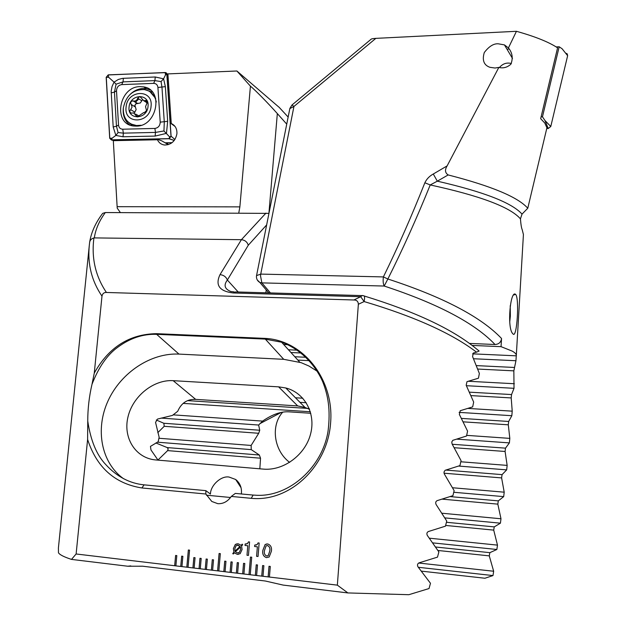 <?xml version="1.0" encoding="UTF-8"?>
<svg xmlns="http://www.w3.org/2000/svg" width="626" height="626" viewBox="0 0 626 626"><rect width="100%" height="100%" fill="white"/><g stroke="black" fill="none" stroke-linecap="round" stroke-linejoin="round"><path stroke-width="0.94" d="M266.246 289.948L265.831 292.804M231.299 496.434L251.229 498.319L253.139 495.072L235.337 493.405L231.299 496.434C227.661 501.575 223.153 503.985 217.793 503.672L211.784 501.457L205.86 494.016L205.868 490.643L210.43 494.063C210.532 485.252 221.268 475.494 229.116 477.067L235.666 479.485C240.11 483.1 242.012 487.928 241.37 493.969M167.619 142.759L167.971 144.739M120.395 212.597L117.219 208.145L113.314 140.67L113.987 140.232L157.486 139.34L157.439 139.762C158.91 142.838 161.289 144.59 164.575 145.021C171.313 144.825 175.429 141.069 176.915 133.753C177.142 128.784 175.257 125.372 171.258 123.518L167.909 73.899L171.258 123.518M157.486 139.34L161.704 140.811L167.784 144.34L167.525 142.767M286.739 124.128L277.334 113.588C268.648 103.759 254.672 89.502 250.423 86.169L236.894 70.996L167.909 73.899M236.894 70.996L279.313 107.484M157.439 139.762L113.314 140.67M268.953 213.38L105.309 212.543L102.68 213.372C95.551 222.739 91.208 232.387 89.643 242.325L89.643 242.325C90.05 240.079 91.474 238.616 93.916 237.95C91.31 258.076 95.481 276.246 106.428 292.467L353.893 299.987C356.734 300.01 358.221 301.442 358.362 304.275L337.351 585.146L347.899 592.939L408.848 594.7L429.029 588.55L430.477 583.283L417.941 566.78C417.096 564.949 417.495 563.635 419.146 562.837L437.504 557.124L438.865 551.936L427.3 535.402C426.509 533.602 426.885 532.303 428.427 531.521L445.462 526.161L446.737 521.043L436.087 504.478C435.352 502.686 435.704 501.41 437.144 500.643L452.927 495.659L454.132 490.62L444.335 473.999L443.983 472.043L445.102 470.306L459.938 465.611L461.065 460.65L452.082 443.967L451.761 442.034L452.801 440.328L466.519 436.017L467.575 431.134L459.351 414.389L460.227 410.719L472.677 406.884L473.671 402.08L466.174 385.256L466.996 381.649L478.444 378.206L479.367 373.472L472.567 356.57L473.334 353.017L476.535 352.164C451.917 333.4 414.451 316.529 364.129 301.56L358.362 304.275M283.68 344.503L287.811 344.691M353.893 299.987L360.686 296.708L233.208 292.968C219.444 291.301 215.039 285.19 220.008 274.642C223.662 275.049 226.111 276.841 227.363 280.033C223.466 285.206 224.624 289.032 230.845 291.513L234.163 291.904M271.379 551.279L269.172 556.983L266.535 557.649C263.46 556.561 262.231 554.12 262.842 550.332L265.111 544.565L267.654 543.939C270.745 545.019 271.981 547.46 271.379 551.279M249.571 541.975L248.444 555.418L246.988 555.254L247.779 545.755L245.032 545.449L245.149 544.017L247.505 543.595L248.483 541.858L249.571 541.975M234.382 552.836L233.224 554.01L232.731 553.556L233.936 552.171L233.381 548.579L235.337 544.44L238.24 543.798L241.159 545.324L242.207 544.158L242.692 544.753L241.581 545.974L242.074 549.558L240.157 553.681L237.262 554.331L234.382 552.836L237.262 554.331M259.164 543.016L258.045 556.506L256.582 556.334L257.372 546.811L254.602 546.506L254.719 545.066L257.098 544.636L258.068 542.898L259.164 543.016M251.229 498.319C290.441 502.287 327.86 465.642 330.622 422.707C334.229 379.739 303.422 339.879 264.634 338.369L156.484 333.666C129.449 334.104 108.705 347.258 94.268 373.127L101.983 296.161C91.537 280.784 87.335 263.656 89.361 244.782L58.414 547.914L58.468 552.789C59.705 554.761 64.048 556.96 71.497 559.401L76.122 553.979L87.609 439.483C96.78 467.512 114.879 483.671 141.891 487.959L205.86 494.016M76.122 553.979L175.883 565.881L176.814 555.598L175.601 555.465L174.67 565.74L181.947 566.608L182.87 556.303L181.657 556.162L180.726 566.46L188.035 567.328L189.568 550.137L188.348 550.004L186.814 567.187L194.146 568.064L195.062 557.719L193.841 557.578L192.918 567.915L200.281 568.791L201.189 558.431L199.96 558.282L199.052 568.643L206.439 569.527L207.347 559.143L206.118 559.002L205.203 569.378L206.439 569.519M206.439 569.527L212.621 570.263L213.529 559.855L212.292 559.714L211.385 570.122L218.834 571.006L220.336 553.634L219.092 553.494L217.59 570.857L225.07 571.749L225.963 561.303L224.718 561.154L223.818 571.601L231.33 572.5L232.223 562.023L230.971 561.882L230.078 572.352L231.33 572.493M231.33 572.5L237.614 573.244L238.498 562.751L237.246 562.61L236.354 573.095L243.929 574.003L244.805 563.486L243.545 563.337L242.661 573.846L250.259 574.754L251.722 557.203L250.455 557.062L248.991 574.605L256.621 575.513L257.497 564.957L256.222 564.808L255.353 575.364L256.629 575.505M256.621 575.513L263.014 576.28L263.882 565.693L262.599 565.544L261.731 576.123L269.43 577.047L270.291 566.436L269.008 566.287L268.139 576.89L337.351 585.146M101.983 296.161C102.539 293.571 104.018 292.342 106.428 292.467M87.609 439.483L87.75 421.055C90.653 440.579 96.686 455.11 105.849 464.656C116.913 476.676 129.66 483.413 144.105 484.853L205.868 490.643M173.167 380.671C153.558 379.403 132.649 396.274 127.931 417.159C122.923 438.012 135.67 458.295 155.764 459.946L263.335 469.109C283.492 470.987 305.144 455 310.519 434.217C316.122 413.457 304.619 392.69 285.777 387.971L278.609 386.852L173.167 380.671L195.688 399.372C187.299 399.036 181.313 403.003 177.737 411.251L172.455 415.414L157.494 419.076L155.553 422.386L159.145 437.23L158.19 441.745L150.459 446.393L150.976 449.945L158.018 460.133M317.28 371.281L308.939 366.014L301.137 362.665L283.727 359.316L178.973 354.097C150.929 352.688 120.951 372.54 108.048 400.859C95.035 429.123 101.091 462.669 123.572 478.733M87.75 421.055C87.757 408.668 89.174 396.415 91.999 384.301L94.268 373.127M89.361 244.782L89.643 242.356L89.369 244.774M105.309 212.543C99.143 221.056 95.481 229.507 94.33 237.903L93.916 237.95M220.008 274.642L241.401 239.695L94.33 237.903M265.948 213.114L241.401 239.695C244.907 240.087 247.2 241.933 248.279 245.235L227.363 280.033L238.201 291.998M71.497 559.401L127.782 566.233L130.771 565.904M364.207 295.996C414.85 311.529 451.98 328.932 475.603 348.189L479.109 351.029L476.535 352.164M309.549 409.349L305.019 407.448L297.694 405.93L195.688 399.372M253.139 495.072L257.364 495.315C289.611 496.528 322.492 467.098 328.063 431.064C330.716 409.349 327.969 395.17 322.726 381.782C314.557 363.244 299.056 348.439 281.59 342.211L264.767 339.065L156.641 334.339C143.018 333.815 130.005 338.15 117.61 347.36C107.187 354.895 98.65 367.212 91.999 384.301M362.337 295.441L360.686 296.708L364.129 301.56C364.942 297.413 364.645 295.464 363.236 295.707L362.579 295.605M127.782 566.233L142.658 566.209L265.424 581.03L283.148 585.083L347.899 592.939M250.423 86.169L239.868 206.877L238.764 213.02M175.022 126.421L170.961 123.486M233.24 553.994L232.731 553.556M232.755 553.548L233.936 552.171M233.968 552.163L233.381 548.579M233.412 548.579L235.368 544.432L237.199 543.783M241.182 545.324L242.223 544.174M238.412 554.339L237.285 554.331M238.083 545.223L236.159 545.629L234.828 548.736L235.008 551.052L240.118 546.388L237.356 545.207M240.642 549.495L240.454 547.085L235.345 551.764L237.387 552.899L239.32 552.468L240.642 549.495L240.454 547.085M238.154 552.907L239.343 552.468L240.611 549.495M235.008 551.052L240.087 546.396L238.052 545.223M248.444 555.411L246.988 555.254L247.779 545.755M247.81 545.747L245.032 545.449L245.181 544.017M246.237 544.025L247.528 543.595L248.506 541.858M258.045 556.498L256.582 556.334M256.605 556.334L257.372 546.811M257.396 546.803L254.602 546.506M254.625 546.498L254.743 545.074M255.831 545.074L257.13 544.636L258.092 542.898M262.842 550.332L262.873 550.332C262.263 554.12 263.491 556.553 266.559 557.641L266.535 557.649M262.873 550.332L265.134 544.565L266.793 543.931M267.286 556.021L268.249 555.638L269.759 551.091C270.33 548.376 269.603 546.537 267.56 545.559L267.028 545.559M267.537 545.567L266.042 545.927L264.485 550.512C263.914 553.212 264.642 555.051 266.676 556.021L268.218 555.645L269.728 551.099C270.307 548.384 269.571 546.537 267.537 545.567L267.56 545.559M250.486 557.062L249.023 574.598M243.569 563.337L242.692 573.846M237.27 562.61L236.385 573.095M230.994 561.882L230.102 572.344M224.742 561.154L223.85 571.601M219.116 553.501L217.621 570.857M212.316 559.714L211.416 570.114M206.142 559.002L205.234 569.378M199.991 558.29L199.076 568.643M193.864 557.578L192.949 567.915M188.379 550.004L186.845 567.179M181.689 556.17L180.757 566.46M175.632 555.465L174.701 565.732M269.031 566.287L268.171 576.882M262.63 565.552L261.762 576.123M256.253 564.808L255.377 575.357M447.12 165.898C444.679 169.849 445.031 172.862 448.169 174.944L437.316 181.172L433.286 174.005L447.12 165.898L498.836 67.42C503.296 68.516 507.318 67.428 510.902 64.165C513.218 58.179 512.397 52.764 508.422 47.936L516.442 31.3L375.85 38.366C372.791 38.538 371.124 38.898 370.842 39.454L292.139 104.871M498.836 67.42L495.049 68.031L489.931 67.311C483.859 65.167 481.981 60.237 484.289 52.537C488.976 46.394 493.632 43.476 498.249 43.804L504.431 44.892L508.422 47.936M509.76 321.85L510.362 316.06L510.221 305.691M515.566 294.345C519.502 297.397 517.123 337.813 513.203 334.159L512.459 333.337C506.958 326.921 510.362 289.948 515.534 294.322L513.617 295.026M257.294 279.994L259.853 282.467L261.864 282.882L270.424 292.937M522.029 214.108L520.441 218.857L520.057 218.427C509.533 206.83 479.586 195.672 430.226 184.944C416.744 218.224 402.62 249.578 387.862 279C443.036 296.998 480.932 316.826 501.543 338.494C500.988 342.265 498.82 344.269 495.033 344.503C474.852 323.204 437.91 303.72 384.2 286.043L387.862 279L383.386 276.919C397.823 247.481 411.65 216.095 424.866 182.769L430.226 184.944L437.316 181.172C483.695 191.799 511.935 202.777 522.029 214.108L527.773 208.247L546.921 127.806L544.8 123.025L540.661 118.697L557.578 47.834C548.932 42.083 535.222 36.566 516.442 31.3M501.543 338.494L501.05 346.663L512.201 351.1C515.034 352.688 516.403 354.152 516.309 355.49L515.941 360.733L513.852 370.858L514.016 388.316L511.552 394.56L511.207 397.933L512.217 411.157L511.833 415.711L508.672 421.462L508.296 424.811L509.814 438.38L509.384 442.895L505.511 448.153L505.096 451.471L507.146 465.392L506.677 469.868L502.068 474.625L501.614 477.912L504.204 492.185L503.687 496.629L498.312 500.87L497.827 504.133L500.988 518.766L500.424 523.172L494.25 526.889L493.718 530.12L497.474 545.121L496.864 549.487L489.845 552.664L489.274 555.872L493.656 571.241L492.991 575.576L484.915 578.244L421.4 571.131M516.309 355.49L523.422 234.554L522.194 229.64C521.481 228.161 520.895 224.57 520.441 218.857M448.169 174.944C491.52 186.055 518.054 197.159 527.773 208.247M433.286 174.005C429.42 176.133 426.611 179.059 424.866 182.769M375.85 38.366L293.946 106.443L291.982 104.996L289.869 108.415M501.05 346.663L472.082 345.427M469.39 343.416L495.033 344.503M516.262 355.826L472.56 353.846M157.948 460.047L167.627 450.61L168.191 448.889L167.189 447.574L155.882 442.973M157.783 432.66L164.231 426.298L163.824 423.262L156.32 419.999M301.216 353.009L290.973 352.524M297.413 350.177L288.461 349.762M259.837 468.804L260.541 458.209L259.32 455.016L251.253 449.625L251.136 445.446L258.71 433.278L259.751 430.25L258.632 425.038L262.615 421.102C272.13 414.514 280.808 411.423 288.656 411.814L310.793 413.285M289.65 462.379C273.898 450.743 270.401 425.602 282.749 412.127M515.941 360.733L473.499 358.745M262.615 421.102L173.081 414.85M509.814 438.38L466.66 435.36M509.384 442.895L456.8 439.147M258.632 425.038L161.085 418.09M507.146 465.392L460.814 461.777M251.136 445.446L158.879 438.255M506.677 469.868L458.631 466.065M251.253 449.625L157.337 442.183M504.204 492.185L452.528 487.748M503.687 496.629L453.733 492.271M514.353 383.738L468.381 381.265M514.016 388.316L466.386 385.702M512.217 411.157L467.998 408.426M302.796 398.214L295.449 397.768M511.833 415.711L459.077 412.377M306.231 402.729L299.964 402.33M500.988 518.766L441.87 513.218M500.424 523.172L444.804 517.882M230.548 497.49L206.408 495.189M497.474 545.121L429.35 538.188M496.864 549.487L432.699 542.875M493.656 571.241L418.692 563.024M492.991 575.576L418.356 567.289M140.099 86.631C118.697 86.443 112.578 124.339 133.823 126.014L136.202 126.123C157.149 126.655 164.106 89.581 143.636 86.881L140.099 86.631M118.533 125.036C118.87 127.681 120.27 129.073 122.727 129.214L154.88 128.432C158.237 127.884 160.013 125.787 160.217 122.148L157.932 87.483C157.572 84.839 156.14 83.469 153.644 83.368L121.71 84.612C118.447 85.199 116.718 87.264 116.506 90.825L118.533 125.036L116.459 126.256L118.087 132.548L123.369 133.142L122.727 129.214M109.699 138.26L111.365 139.942L169.161 138.729L171.094 136.218L166.915 74.071L166 72.608L108.243 74.854L106.177 77.327L109.699 138.26M165.147 142.806L172.048 142.673M111.373 139.833L168.95 138.643L171 136.241L166.813 74.095L165.178 72.538L108.228 74.956L106.271 77.311L109.793 138.244L111.373 139.833L112.156 138.174L109.793 138.244M123.001 136.773L123.369 133.142L155.491 132.407L163.957 130.967L164.286 122.039L161.985 87.397L161.07 81.583L154.904 80.613L123.017 81.889L116.076 84.189L114.049 82.131L118.369 79.447L122.626 78.352L155.256 76.99L163.589 78.821L165.358 86.638L167.674 121.319L166.469 133.361L155.138 136.077L123.001 136.773L115.857 135.419L113.181 126.961L111.17 91.239L112.038 86.521L114.049 82.131L108.611 77.264L108.228 74.956M161.07 81.583L163.589 78.821L165.522 74.885L165.178 72.538M118.087 132.548L115.857 135.419L112.156 138.174M163.957 130.967L169.685 136.953L168.95 138.643M116.076 84.189L114.448 92.116L116.506 90.825M134.293 113.11L136.155 109.566L135.396 107.015C134.582 105.043 135.232 103.869 137.321 103.486L140.287 103.008L142.305 99.988M132.078 107.093L130.662 109.652C129.402 111.209 129.598 112.351 131.241 113.095L133.69 112.946L137.266 116.968L143.636 112.602L144.238 112.719L146.531 110.575L145.537 106.647L147.329 102.351L146.014 100.41L143.769 100.739L139.888 96.506L137.689 98.196C137.055 100.285 135.732 101.24 133.721 101.044L133.103 100.88C130.865 101.185 130.224 102.374 131.178 104.44L132.078 107.093M151.062 106.303C153.323 88.626 127.188 89.643 126.092 107.093C123.682 124.629 149.896 123.995 151.062 106.303M156.297 102.015C154.896 95.175 151.054 91.036 144.786 89.588C133.244 89.205 126.092 95.34 123.322 108.001C123.032 117.805 127.188 123.666 135.787 125.568L141.085 125.286M155.678 98.438L150.013 91.725M129.073 106.999C127.258 120.325 147.157 119.809 148.033 106.404C149.763 92.992 129.911 93.728 129.073 106.999M130.85 123.971L138.056 125.975M146.038 102.171L147.173 103.094M139.23 116.084L135.498 114.034M565.521 53.053L567.25 53.867L567.633 55.706L550.778 126.491L548.243 128.51L546.748 128.541M556.146 46.919L559.174 46.786L562.101 48.75L567.633 55.706M559.174 46.786L542.468 116.796L544.98 120.528L550.778 126.491M506.958 49.141L509.165 49.047M542.468 116.796L541.107 116.827M499.438 67.514C502.741 63.656 506.708 62.318 511.348 63.5M266.653 224.906L248.279 245.235M288.148 117.046L279.008 107.156M141.891 487.959L144.105 484.853M297.694 405.93L278.609 386.852M156.484 333.666L156.641 334.339L178.973 354.097M264.634 338.369L283.727 359.316M233.208 292.968L235.572 291.927L361.476 295.574M239.868 206.877L117.164 206.682M277.334 113.588L268.906 213.372M256.574 275.487L289.83 108.603L293.946 106.443L260.745 274.094L260.51 275.753L261.864 282.882L384.2 286.043C383.159 283.954 382.885 280.918 383.386 276.919L260.745 274.094L256.55 275.612L256.457 276.277C256.347 278.977 257.482 281.043 259.853 282.467L268.757 292.882M508.296 424.811L463.154 421.838M310.371 411.767L183.168 403.387M505.511 448.153L452.254 444.272M259.751 430.25L163.824 423.262M505.096 451.471L454.202 447.715M258.71 433.278L164.231 426.298M502.068 474.625L445.822 470.079M259.32 455.016L167.189 447.574M501.614 477.912L444.014 473.209M260.541 458.209L167.627 450.61M498.312 500.87L450.172 496.606M514.165 367.454L476.339 365.607M306.067 357.29L294.807 356.742M513.852 370.858L477.693 369.05M309.314 360.654L297.851 360.083M511.552 394.56L469.383 392.166M511.207 397.933L470.916 395.601M508.672 421.462L461.425 418.395M309.228 408.52L187.581 400.624M497.827 504.133L442.222 499.149M237.199 480.776L236.471 480.713M494.25 526.889L446.432 522.28M493.718 530.12L445.642 525.441M489.845 552.664L435.563 547.007M489.274 555.872L437.887 550.465M138.862 98.924L135.388 102.296M152.47 92.139L144.105 89.479M150.42 90.066L146.531 88.759L143.002 88.509C138.385 88.751 134.199 90.606 130.443 94.08M123.345 107.797C122.532 115.114 124.652 120.818 129.699 124.895M127.133 120.974L132.462 125.779M113.478 140.553L111.365 139.942M167.682 74.83L166.915 74.071M174.92 139.496L171.094 136.218M174.255 140.443L168.942 138.745M108.611 77.264L106.271 77.311M169.685 136.953L171 136.241M165.522 74.885L166.813 74.095M111.185 92.859L114.448 92.116L116.459 126.256L113.181 126.961M123.377 78.305L123.017 81.889L121.71 84.612M155.256 76.99L154.904 80.613L153.644 83.368M165.358 86.638L157.932 87.483M167.674 121.319L160.217 122.148M155.138 136.077L155.491 132.407L154.88 128.432M136.445 102.867L134.324 106.357M134.887 112.187L130.662 109.652M147.306 101.858L145.201 100.528M138.205 116.843L135.991 115.528M135.396 107.015L131.178 104.44M137.524 103.533L133.33 100.942M141.867 100.809L137.689 98.196M544.98 120.528L548.243 128.51M305.019 407.448L285.777 387.971M281.59 342.219L299.791 362.219M241.041 487.717L235.666 479.485M504.431 44.892L512.491 58.437M259.837 423.685L281.27 412.401M167.721 74.447L166.751 73.406M174.278 140.42L169.161 138.729M150.483 90.113L146.531 88.759L143.636 86.881M146.985 101.013L146.022 100.41M136.296 125.865L135.787 125.568M147.235 102.914L143.769 100.739M137.321 103.486L133.103 100.88M137.884 103.619L133.721 101.044M140.936 97.163L139.888 96.506"/></g></svg>
